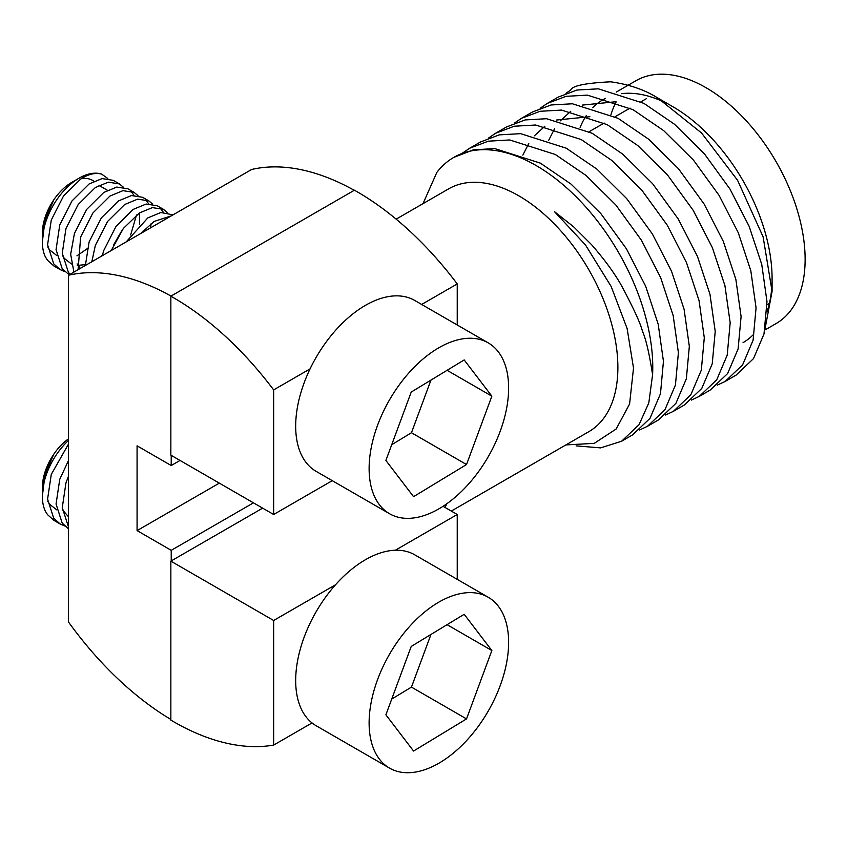 <?xml version="1.0" encoding="UTF-8"?>
<svg xmlns="http://www.w3.org/2000/svg" width="847" height="847" viewBox="0 0 847 847"><rect width="100%" height="100%" fill="white"/><g stroke="black" fill="none" stroke-linecap="round" stroke-linejoin="round"><path stroke-width="1.27" d="M391.727 444.707L411.462 432.732L430.954 380.102M466.528 464.537L491.853 396.163L464.188 359.933L411.219 392.076L385.893 460.45L413.558 496.681L466.528 464.537L411.462 432.732M491.853 396.163L447.078 370.308M438.873 347.757A98.654 56.961 -60 0 1 488.2 342.866A98.654 56.961 -60 0 1 503.319 421.922A98.654 56.961 -60 0 1 438.873 508.856A98.654 56.961 -60 0 1 389.546 513.737A98.654 56.961 -60 0 1 374.427 434.691A98.654 56.961 -60 0 1 438.873 347.757M389.546 513.737L316.111 471.345A98.654 56.961 -60 0 1 300.992 392.288A98.654 56.961 -60 0 1 365.438 305.354A98.654 56.961 -60 0 1 414.765 300.473L488.2 342.866M71.72 182.412L79.067 178.177A51.921 29.973 -60 0 1 101.608 174.09C95.277 172.449 88.279 174.111 80.624 179.077L63.493 196.059L51.275 220.04L47.58 244.783L53.721 263.851L60.148 269.6L53.943 266.022L47.517 260.273L45.389 256.916A51.921 29.973 -60 0 1 42.35 241.766A51.921 29.973 -60 0 1 79.067 178.177L71.72 182.412A41.535 23.981 120 0 0 53.837 199.754A41.535 23.981 120 0 0 42.35 233.285L42.392 236.715M93.879 181.269A41.535 23.981 120 0 0 81.09 178.781M42.35 234.841L45.389 217.033L53.837 199.754L45.06 219.966L42.35 241.766M47.75 246.932L49.634 249.907L56.749 255.508M107.474 190.3L98.993 185.398M62.434 255.413L64.319 258.388L71.434 263.989M77.299 265.407L85.356 264.656M100.761 256.588L102.339 255.296M77.119 263.893L80.306 268.404M139.649 224.466L139.363 212.999M76.95 255.826L87.188 248.7M107.813 178.495L101.608 174.09M60.148 269.6L64.69 271.548M113.509 245.101L122.159 230.088M123.239 187.092L119.416 183.915L108.289 182.169L95.309 187.558L78.178 204.54L65.96 228.521L62.265 253.264L68.406 272.332L70.068 274.312M137.923 195.572L134.101 192.385L122.974 190.649L109.994 196.038L92.863 213.02L80.645 237.001L78.083 269.685M152.619 204.053L148.786 200.866L137.669 199.13L124.678 204.508L107.548 221.501L95.33 245.482L91.825 261.755M167.304 212.533L163.471 209.347L152.354 207.61L139.374 212.989L123.344 228.457L111.243 250.532M171.316 215.847L154.059 221.469L140.782 233.486M126.161 241.924L147.844 217.891L160.835 212.502L173.032 214.863M102.222 255.741L103.81 250.373L116.028 226.393L133.159 209.41L146.139 204.032L157.267 205.768L163.471 209.347M160.147 207.949L163.344 212.258M85.378 265.471L89.126 241.893L101.344 217.912L118.474 200.93L131.454 195.551L142.582 197.287L148.786 200.866M145.462 199.469L148.659 203.778M151.19 223.481L150.448 227.907M73.901 272.099L70.672 254.227L74.441 233.423L86.659 209.431L103.789 192.449L116.77 187.071L127.897 188.807L134.101 192.385M130.777 190.988L133.974 195.297M136.505 215L130.639 234.979M69.179 274.82L62.202 268.743L56.061 249.685L59.756 224.942L71.974 200.961L89.104 183.968L102.085 178.59L113.212 180.326L119.416 183.915M391.727 699.082L411.462 687.108L430.954 634.467M466.528 718.902L491.853 650.528L464.188 614.297L411.219 646.441L385.893 714.815L413.558 751.045L466.528 718.902L411.462 687.108M491.853 650.528L447.078 624.684M438.873 602.122A98.654 56.961 -60 0 1 488.2 597.241A98.654 56.961 -60 0 1 503.319 676.287A98.654 56.961 -60 0 1 438.873 763.221A98.654 56.961 -60 0 1 389.546 768.113A98.654 56.961 -60 0 1 374.427 689.056A98.654 56.961 -60 0 1 438.873 602.122M389.546 768.113L316.111 725.72A98.654 56.961 -60 0 1 300.992 646.663A98.654 56.961 -60 0 1 365.438 559.729A98.654 56.961 -60 0 1 414.765 554.838L488.2 597.241M68.416 438.905A41.535 23.981 120 0 0 53.837 454.119A41.535 23.981 120 0 0 42.35 487.66L42.392 491.091M42.35 489.217L45.389 471.398L53.837 454.119L45.06 474.331L42.35 496.141A51.921 29.973 -60 0 1 68.416 440.514M68.416 444.22L51.275 474.415L47.58 499.158L53.721 518.226L60.148 523.975L53.943 520.397L47.517 514.637L45.389 511.281A51.921 29.973 -60 0 1 42.35 496.141M47.75 501.308L49.634 504.283L56.749 509.873M62.434 509.778L68.416 516.691M60.148 523.975L64.69 525.923M68.416 476.395L65.96 482.896L62.265 507.639L68.416 526.707M68.416 528.75L62.202 523.118L56.061 504.05L59.756 479.307L68.416 460.694M332.257 480.662L273.655 514.5L273.655 389.906A259.616 149.887 -120 0 0 173.423 297.657A259.616 149.887 -120 0 0 170.85 296.185L354.427 190.204A259.616 149.887 -120 0 1 357 191.666A259.616 149.887 -120 0 1 457.232 283.925L457.232 324.983M354.237 190.31A259.351 149.739 -120 0 0 251.623 169.485L68.416 275.264L68.416 621.899A259.351 149.739 -120 0 0 170.85 719.452M616.298 92.058L635.906 80.74A140.189 80.941 60 0 1 705.996 87.686A140.189 80.941 60 0 1 797.578 211.221A140.189 80.941 60 0 1 776.096 323.565L765.497 329.674M566.029 93.308L570.783 89.93C572.339 85.748 585.637 83.048 610.676 81.81C629.12 84.414 644.779 89.793 657.664 97.934L672.952 106.764A140.189 80.941 60 0 1 772.083 278.462L772.083 291.379L764.386 332.31M771.935 284.74A140.189 80.941 60 0 1 766.959 311.844M752.888 335.073A140.189 80.941 60 0 1 743.052 342.633M451.292 511.08L588.845 431.663A140.189 80.941 -120 0 0 610.338 319.33A140.189 80.941 -120 0 0 518.745 195.784A140.189 80.941 -120 0 0 448.656 188.849L396.152 219.151M443.034 506.305L444.866 507.364A140.189 80.941 -120 0 0 446.972 503.626M657.664 97.934L701.538 132.979L737.557 180.252L763.126 236.895L772.083 291.379M580.142 127.431A140.189 80.941 60 0 1 586.41 115.436M592.731 107.664A140.189 80.941 60 0 1 602.863 99.819A140.189 80.941 60 0 1 605.51 98.4M621.634 93.668A140.189 80.941 60 0 1 665.668 102.868M565.881 444.919L594.223 443.362L616.182 428.984L629.586 403.998L633.514 368.085L627.119 328.498L611.153 286.455L585.489 244.974L554.489 211.655L573.652 226.827L591.598 244.709C604.864 259.923 614.964 273.803 621.889 286.35C633.672 308.488 640.554 323.533 642.534 331.473C645.922 338.991 649.268 353.4 652.592 374.702A164.858 95.182 -120 0 0 536.193 165.578A164.858 95.182 -120 0 0 453.759 157.415A164.858 95.182 -120 0 0 436.83 172.428L423.002 203.661M540.153 108.257L547.321 103.398L566.018 96.336L587.394 95.129L633.016 109.676L663.699 130.639L693.46 160.115L719.114 195.445L738.288 232.777L750.813 270.701L756.064 307.842L753.089 340.25L742.597 364.888L725.117 381.468L717.261 385.131M725.117 381.468L736.032 375.168L753.523 358.588L764.005 333.951L766.98 301.543L761.739 264.391L749.203 226.467L730.04 189.135L704.386 153.815L674.614 124.34L643.942 103.376L598.321 88.829L576.934 90.036L558.237 97.098L547.321 103.408M652.592 374.702L648.802 402.918L639.062 424.665L621.582 441.245L600.618 447.883L576.129 445.871M621.582 441.245L632.497 434.945L649.988 418.365L660.469 393.717L663.445 361.32L658.193 324.168L645.668 286.244L626.494 248.912L600.841 213.592L571.079 184.106L540.407 163.153L494.786 148.606L473.399 149.813L453.759 157.415M462.494 153.085L469.672 148.236L488.37 141.174L509.746 139.967L555.367 154.514L586.05 175.467L615.811 204.953L641.465 240.273L660.639 277.604L673.164 315.529L678.405 352.68L675.43 385.078L664.948 409.715L647.468 426.306L639.612 429.969M647.468 426.306L658.384 419.996L675.864 403.416L686.356 378.778L689.331 346.381L684.08 309.229L671.555 271.305L652.381 233.973L626.727 198.643L596.966 169.167L566.283 148.204L520.661 133.667L499.285 134.864L480.588 141.936L469.672 148.236M488.38 138.146L495.548 133.286L514.245 126.224L535.632 125.017L581.254 139.564L611.926 160.528L641.698 190.003L667.351 225.334L686.515 262.665L699.05 300.59L704.291 337.731L701.316 370.139L690.834 394.776L673.344 411.356L665.488 415.019M673.344 411.356L684.27 405.057L701.75 388.477L712.232 363.829L715.217 331.431L709.966 294.28L697.441 256.355L678.267 219.024L652.614 183.704L622.852 154.228L592.169 133.265L546.548 118.718L525.172 119.925L506.474 126.986L495.548 133.286M514.267 123.196L521.434 118.347L540.132 111.285L561.519 110.078L607.14 124.625L637.812 145.578L667.574 175.064L693.227 210.384L712.401 247.716L724.926 285.64L730.178 322.792L727.202 355.189L716.721 379.827L699.23 396.417L691.374 400.08M699.23 396.417L710.146 390.107L727.637 373.527L738.118 348.89L741.093 316.492L735.852 279.341L723.317 241.416L704.153 204.085L678.5 168.754L648.728 139.279L618.056 118.315L572.434 103.779L551.058 104.975L532.35 112.048L521.434 118.347M253.465 502.843L171.221 550.328L171.221 560.926L262.644 508.147M444.866 507.364L457.232 514.5L395.337 550.243M457.232 579.359L457.232 514.5M170.85 296.185L170.85 455.146L273.655 514.5M273.655 389.906L310.076 368.879M421.668 304.454L457.232 283.925M522.864 155.117L528.772 143.482M534.383 135.816L544.865 126.245M556.363 120.052L589.883 116.695M548.75 140.168L554.658 128.543M560.269 120.867L570.74 111.296M582.249 105.102L615.769 101.746M171.03 296.09A259.351 149.739 -120 0 0 68.416 275.264M180.03 460.45L171.221 465.532L137.076 445.829L137.076 530.614L171.221 550.328M171.221 465.532L171.221 455.358M335.55 584.758L273.655 620.491L170.85 561.138L170.85 720.098A259.616 149.887 -120 0 0 273.655 745.085L312.035 722.936M273.655 745.085L273.655 620.491M610.962 114.716A140.189 80.941 60 0 1 616.161 101.894M767.054 304.761A119.427 68.946 -120 0 0 769.457 303.12M219.32 483.129L137.076 530.614M646.282 98.728L640.957 101.799M630.041 108.109L615.07 116.748M604.155 123.048L589.194 131.687M605.383 98.358L602.863 99.819"/></g></svg>
